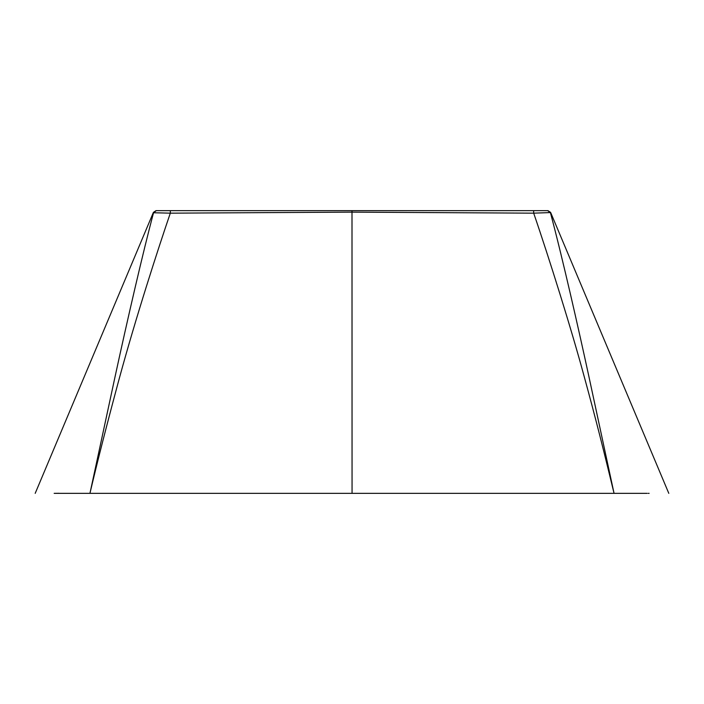 <?xml version="1.0" encoding="UTF-8"?>
<svg xmlns="http://www.w3.org/2000/svg" width="704" height="704" viewBox="0 0 704 704"><rect width="100%" height="100%" fill="white"/><g stroke="black" fill="none" stroke-linecap="round" stroke-linejoin="round"><path stroke-width="1.06" d="M56.804 493.346L647.196 493.346M272.633 493.346L267.634 493.346M438.416 493.346L432.344 493.346M602.536 493.346L594.695 493.346M586.907 493.346L583.554 493.346M578.926 493.346L579.77 493.346M636.9 493.346L625.988 493.346M621.447 493.346L616.132 493.346M631.567 493.346L632.324 493.346M636.064 493.346L638.097 493.346M645.524 493.346L646.105 493.346M156.138 210.654L170.35 210.654L170.315 213.162L352 212.142L352.062 493.346M373.912 493.346L389.919 493.346M507.241 493.346L520.423 493.346M535.92 493.346L531.942 493.346M153.965 493.346L166.311 493.346M179.775 493.346L189.13 493.346M312.022 493.346L328.812 493.346M59.462 493.346L71.148 493.346M54.789 493.346L55.59 493.346M87.023 493.346L81.418 493.346M77.158 493.346L68.675 493.346M123.939 493.346L115.905 493.346M108.046 493.346L100.637 493.346M610.817 493.346L610.157 493.346M170.35 210.654L547.862 210.654M255.886 210.654L247.403 210.654L255.886 210.654M247.403 210.654L185.214 210.654M337.867 210.654L275.678 210.654M436.806 210.654L428.322 210.654L436.806 210.654M428.322 210.654L366.133 210.654M456.597 210.654L518.786 210.654M156.297 210.654L153.569 212.758L170.315 213.162C157.819 249.594 135.59 318.56 119.548 377.485C107.307 422.761 97.442 461.384 89.945 493.346L114.752 378.136C127.354 319.889 143.572 249.753 153.56 212.758L155.663 211.147M533.65 210.654L533.685 213.162L550.537 212.564M352 210.654L352 212.142L533.685 213.162C549.27 258.535 571.63 330.07 583.686 374.695C596.834 422.646 604.032 451.942 614.055 493.346L588.588 375.091C578.97 330.757 562.83 259.178 550.44 212.758L548.337 211.147L550.431 212.758M547.703 210.654L548.337 211.147M96.659 493.346L102.142 493.346M105.794 493.346L110.906 493.346M116.257 493.346L122.654 493.346M131.34 493.346L131.842 493.346M63.782 493.346L54.842 493.346M54.912 493.346L59.057 493.275M59.013 493.284L54.155 493.337M63.298 493.346L65.296 493.346M154.546 493.346L172.357 493.346M188.83 493.346L202.013 493.346M202.268 493.346L244.499 493.346M449.143 493.346L499.4 493.346M500.438 493.346L514.439 493.346M649.123 493.346L648.234 493.346M644.846 493.346L641.872 493.346M609.743 493.346L604.859 493.346M601.63 493.346L598.541 493.346M595.17 493.346L587.778 493.346M612.982 493.346L623.894 493.346M625.038 493.346L628.258 493.346M272.694 493.346L294.448 493.346M303.635 493.346L316.026 493.346M327.026 493.346L344.485 493.346M35.2 493.346L153.393 212.388L155.998 210.654M668.8 493.346L550.607 212.388L548.002 210.654"/></g></svg>
